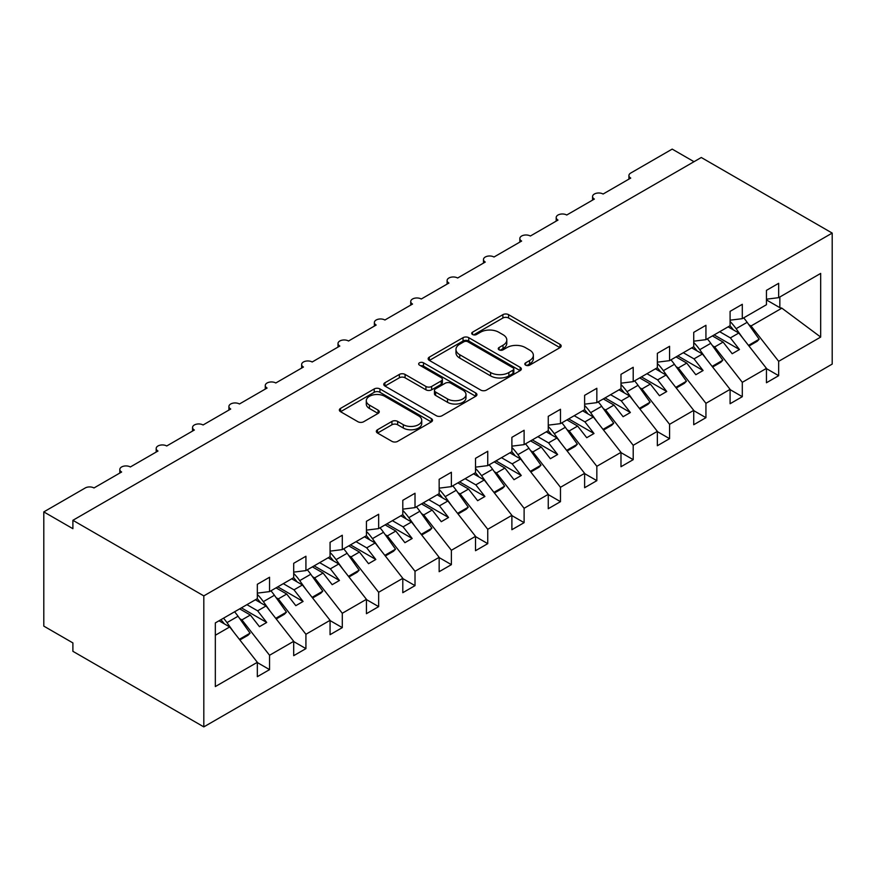 <?xml version="1.0" encoding="UTF-8"?>
<svg xmlns="http://www.w3.org/2000/svg" width="876" height="876" viewBox="0 0 876 876"><rect width="100%" height="100%" fill="white"/><g stroke="black" fill="none" stroke-linecap="round" stroke-linejoin="round"><path stroke-width="1.31" d="M525.655 365.15A2.825 1.632 0 0 0 529.651 365.15L559.983 347.63A4.041 2.332 0 0 0 561.166 345.987A4.041 2.332 0 0 0 559.983 344.334L508.584 314.659A4.041 2.332 0 0 0 502.879 314.659L472.536 332.179A2.825 1.632 0 0 0 471.704 333.329A2.825 1.632 0 0 0 472.536 334.49A2.825 1.632 0 0 0 476.533 334.49L480.464 332.223A12.921 7.457 0 0 1 498.74 332.223L503.021 334.698A12.921 7.457 0 0 1 506.799 339.965A12.921 7.457 0 0 1 503.021 345.243L499.09 347.509A2.825 1.632 0 0 0 498.269 348.67A2.825 1.632 0 0 0 499.09 349.82A2.825 1.632 0 0 0 503.087 349.82L507.018 347.553A12.921 7.457 0 0 1 525.293 347.553L529.575 350.028A12.921 7.457 0 0 1 533.364 355.306A12.921 7.457 0 0 1 529.575 360.573L525.655 362.839A2.825 1.632 0 0 0 524.823 364A2.825 1.632 0 0 0 525.655 365.15L525.655 362.839M377.512 429.744A4.041 2.332 0 0 0 376.33 431.386A4.041 2.332 0 0 0 377.512 433.04L391.933 441.362A4.041 2.332 0 0 0 397.649 441.362L431.342 421.904A4.041 2.332 0 0 0 432.525 420.261A4.041 2.332 0 0 0 431.342 418.608L379.943 388.933A4.041 2.332 0 0 0 374.227 388.933L340.534 408.391A4.041 2.332 0 0 0 339.351 410.034A4.041 2.332 0 0 0 340.534 411.687L357.955 421.739A4.041 2.332 0 0 0 363.66 421.739L378.082 413.417A4.041 2.332 0 0 0 379.264 411.764A4.041 2.332 0 0 0 378.082 410.121L369.453 405.128A10.808 6.242 0 0 1 366.288 400.726A10.808 6.242 0 0 1 372.957 394.956A10.808 6.242 0 0 1 384.728 396.313L418.564 415.848A10.808 6.242 0 0 1 421.728 420.261A10.808 6.242 0 0 1 415.06 426.021A10.808 6.242 0 0 1 403.288 424.674L397.649 421.411A4.041 2.332 0 0 0 391.933 421.411L377.512 429.744L377.512 433.04M832.2 233.082L203.812 595.888L203.812 726.894L832.2 364.098L832.2 233.082L701.282 157.505L72.894 520.3L72.894 528.699L43.8 511.902L85.257 487.965A6.176 3.559 0 0 1 93.984 487.965L121.622 472.011A6.176 3.559 0 0 1 119.815 469.492A6.176 3.559 0 0 1 123.626 466.196A6.176 3.559 0 0 1 130.349 466.974L157.987 451.02A6.176 3.559 0 0 1 156.18 448.501A6.176 3.559 0 0 1 159.99 445.205A6.176 3.559 0 0 1 166.714 445.983L194.352 430.017A6.176 3.559 0 0 1 192.545 427.499A6.176 3.559 0 0 1 196.355 424.214A6.176 3.559 0 0 1 203.079 424.98L230.716 409.026A6.176 3.559 0 0 1 228.91 406.508A6.176 3.559 0 0 1 232.72 403.212A6.176 3.559 0 0 1 239.444 403.989L267.081 388.035A6.176 3.559 0 0 1 265.275 385.506A6.176 3.559 0 0 1 269.085 382.221A6.176 3.559 0 0 1 275.809 382.987L303.446 367.033A6.176 3.559 0 0 1 301.64 364.515A6.176 3.559 0 0 1 305.45 361.219A6.176 3.559 0 0 1 312.174 361.996L339.811 346.042A6.176 3.559 0 0 1 338.005 343.523A6.176 3.559 0 0 1 341.815 340.227A6.176 3.559 0 0 1 348.538 341.005L376.176 325.04A6.176 3.559 0 0 1 374.37 322.521A6.176 3.559 0 0 1 378.18 319.236A6.176 3.559 0 0 1 384.903 320.003L412.541 304.049A6.176 3.559 0 0 1 410.735 301.53A6.176 3.559 0 0 1 414.545 298.234A6.176 3.559 0 0 1 421.268 299.012L448.906 283.058A6.176 3.559 0 0 1 447.099 280.539A6.176 3.559 0 0 1 450.91 277.243A6.176 3.559 0 0 1 457.633 278.01L485.271 262.055A6.176 3.559 0 0 1 483.464 259.537A6.176 3.559 0 0 1 487.275 256.252A6.176 3.559 0 0 1 493.998 257.018L521.636 241.064A6.176 3.559 0 0 1 519.829 238.546A6.176 3.559 0 0 1 523.64 235.25A6.176 3.559 0 0 1 530.363 236.027L558.001 220.073A6.176 3.559 0 0 1 556.194 217.544A6.176 3.559 0 0 1 560.005 214.259A6.176 3.559 0 0 1 566.728 215.025L594.366 199.071A6.176 3.559 0 0 1 592.559 196.553A6.176 3.559 0 0 1 596.37 193.257A6.176 3.559 0 0 1 603.093 194.034L630.731 178.08A6.176 3.559 180 0 1 628.924 175.561A6.176 3.559 180 0 1 630.731 173.043L672.188 149.106L694.011 161.699M203.812 595.888L72.894 520.3M480.749 390.083A4.041 2.332 0 0 0 486.454 390.083L520.158 370.636A4.041 2.332 0 0 0 521.34 368.982A4.041 2.332 0 0 0 520.158 367.34L468.748 337.665A4.041 2.332 0 0 0 463.043 337.665L429.35 357.112A4.041 2.332 0 0 0 428.167 358.766A4.041 2.332 0 0 0 429.35 360.408L480.749 390.083M420.622 365.763A2.825 1.632 0 0 1 423.491 366.157L423.491 362.806L475.745 392.974A4.041 2.332 0 0 1 476.927 394.627A4.041 2.332 0 0 1 475.745 396.27L442.051 415.728A4.041 2.332 0 0 1 436.336 415.728L384.936 386.053L384.936 382.746A4.041 2.332 0 0 0 383.754 384.4A4.041 2.332 0 0 0 384.936 386.053M384.936 382.746L399.357 374.424A4.041 2.332 0 0 1 405.073 374.424L425.922 386.458A4.041 2.332 0 0 0 431.627 386.458L441.197 380.94A4.041 2.332 0 0 0 442.38 379.286A4.041 2.332 0 0 0 441.197 377.644L419.495 365.106A2.825 1.632 0 0 1 418.662 363.956A2.825 1.632 0 0 1 420.414 362.445A2.825 1.632 0 0 1 423.491 362.806M215.332 635.253L229.698 626.953L257.336 662.311L215.332 686.565L215.332 622.913L257.336 598.658L257.336 584.292L269.556 577.24L269.556 591.607L257.336 593.129M269.556 591.607L293.701 577.656L293.701 563.301L305.921 556.249L305.921 570.605L293.701 572.127M305.921 570.605L330.066 556.665L330.066 542.299L342.286 535.247L342.286 549.613L330.066 551.135M342.286 549.613L366.431 535.674L366.431 521.308L378.651 514.256L378.651 528.611L366.431 530.133M378.651 528.611L402.796 514.672L402.796 500.316L415.016 493.254L415.016 507.62L402.796 509.142M415.016 507.62L439.161 493.681L439.161 479.314L451.381 472.263L451.381 486.629L439.161 488.151M451.381 486.629L475.526 472.679L475.526 458.323L487.746 451.271L487.746 465.627L475.526 467.149M487.746 465.627L511.891 451.688L511.891 437.332L524.111 430.269L524.111 444.636L511.891 446.158M524.111 444.636L548.256 430.696L548.256 416.33L560.476 409.278L560.476 423.634L548.256 425.156M560.476 423.634L584.62 409.694L584.62 395.339L596.841 388.287L596.841 402.642L584.62 404.165M596.841 402.642L620.985 388.703L620.985 374.337L633.206 367.285L633.206 381.651L620.985 383.173M633.206 381.651L657.35 367.712L657.35 353.346L669.571 346.294L669.571 360.649L657.35 362.171M669.571 360.649L693.726 346.71L693.726 332.354L705.936 325.292L705.936 339.658L693.726 341.18M705.936 339.658L730.091 325.719L730.091 311.352L742.3 304.3L742.3 318.667L730.091 320.189M257.336 662.563L269.556 669.625L269.556 655.259L293.701 641.32L266.063 605.962L255.376 599.786M239.75 618.653L241.918 619.901L269.556 655.259M293.701 641.571L305.921 648.623L305.921 634.268L330.066 620.328L302.428 584.971L291.741 578.795M276.115 597.662L278.283 598.91L305.921 634.268M330.066 620.58L342.286 627.632L342.286 613.266L366.431 599.326L338.793 563.969L328.106 557.804M312.48 576.66L314.648 577.908L342.286 613.266M366.431 599.578L378.651 606.63L378.651 592.275L402.796 578.335L375.158 542.978L364.471 536.802M348.845 555.669L351.013 556.917L378.651 592.275M402.796 578.587L415.016 585.639L415.016 571.283L439.161 557.333L411.523 521.986L400.836 515.811M385.21 534.667L387.378 535.926L415.016 571.283M439.161 557.585L451.381 564.648L451.381 550.281L475.526 536.342L447.888 500.984L437.201 494.809M421.575 513.675L423.743 514.924L451.381 550.281M475.526 536.594L487.746 543.646L487.746 529.29L511.891 515.351L484.253 479.993L473.566 473.817M457.94 492.684L460.108 493.933L487.746 529.29M511.891 515.603L524.111 522.654L524.111 508.288L548.256 494.349L520.618 458.991L509.931 452.826M494.305 471.682L496.473 472.941L524.111 508.288M548.256 494.601L560.476 501.663L560.476 487.297L584.62 473.358L556.983 438L546.295 431.824M530.67 450.691L532.838 451.939L560.476 487.297M584.62 473.609L596.841 480.661L596.841 466.306L620.985 452.366L593.348 417.009L582.66 410.833M567.035 429.689L569.203 430.948L596.841 466.306M620.985 452.618L633.206 459.67L633.206 445.304L657.35 431.364L629.713 396.007L619.025 389.842M603.4 408.698L605.568 409.946L633.206 445.304M657.35 431.616L669.571 438.668L669.571 424.312L693.726 410.373L666.088 375.016L655.39 368.84M639.765 387.707L641.933 388.955L669.571 424.312M693.726 410.625L705.936 417.677L705.936 403.321L730.091 389.371L702.453 354.014L691.755 347.849M676.13 366.705L678.298 367.964L705.936 403.321M730.091 389.623L742.3 396.686L742.3 382.319L766.456 368.38L766.456 382.746L778.665 375.684L778.665 361.328L820.681 337.074L781.874 308.166L779.837 307.662L779.837 296.997M712.495 345.713L714.663 346.962L742.3 382.319M742.3 318.667L766.456 304.717L766.456 290.361L778.665 283.309L778.665 297.665L766.456 299.187M766.456 368.632L778.665 375.684M748.87 324.722L751.028 325.971L778.665 361.328M43.8 511.902L43.8 626.121L72.894 642.918L72.894 651.317L203.812 726.894M229.698 626.953L219.011 620.788M269.556 669.625L257.336 676.677L257.336 662.311M305.921 648.623L293.701 655.675L293.701 641.32M342.286 627.632L330.066 634.684L330.066 620.328M378.651 606.63L366.431 613.693L366.431 599.326M415.016 585.639L402.796 592.691L402.796 578.335M451.381 564.648L439.161 571.7L439.161 557.333M487.746 543.646L475.526 550.708L475.526 536.342M524.111 522.654L511.891 529.706L511.891 515.351M560.476 501.663L548.256 508.715L548.256 494.349M596.841 480.661L584.62 487.713L584.62 473.358M633.206 459.67L620.985 466.722L620.985 452.366M669.571 438.668L657.35 445.731L657.35 431.364M705.936 417.677L693.726 424.729L693.726 410.373M742.3 396.686L730.091 403.737L730.091 389.371M778.665 297.665L820.681 273.411L820.681 337.074M241.918 619.901L250.35 615.029L259.449 626.668L266.72 622.464L257.632 610.835L266.063 605.962M239.663 608.864L250.35 615.029M246.933 604.659L257.632 610.835M278.283 598.91L286.726 594.038L295.814 605.666L303.085 601.473L293.997 589.844L302.428 584.971M276.028 587.862L286.726 594.038M283.298 583.668L293.997 589.844M314.648 577.908L323.091 573.046L332.179 584.675L339.45 580.47L330.361 568.842L338.793 563.969M312.393 566.871L323.091 573.046M319.663 562.666L330.361 568.842M351.013 556.917L359.456 552.044L368.544 563.684L375.815 559.479L366.726 547.85L375.158 542.978M348.757 545.868L359.456 552.044M356.028 541.675L366.726 547.85M387.378 535.926L395.821 531.053L404.909 542.682L412.18 538.488L403.091 526.848L411.523 521.986M385.122 524.877L395.821 531.053M392.393 520.683L403.091 526.848M423.743 514.924L432.186 510.051L441.274 521.691L448.545 517.486L439.456 505.857L447.888 500.984M421.487 503.886L432.186 510.051M428.758 499.681L439.456 505.857M460.108 493.933L468.55 489.06L477.639 500.689L484.91 496.495L475.821 484.866L484.253 479.993M457.852 482.884L468.55 489.06M465.123 478.69L475.821 484.866M496.473 472.941L504.915 468.069L514.004 479.698L521.275 475.504L512.186 463.864L520.618 458.991M494.217 461.893L504.915 468.069M501.488 457.688L512.186 463.864M532.838 451.939L541.28 447.067L550.369 458.706L557.64 454.502L548.551 442.873L556.983 438M530.582 440.902L541.28 447.067M537.864 436.697L548.551 442.873M569.203 430.948L577.645 426.075L586.734 437.704L594.005 433.51L584.916 421.871L593.348 417.009M566.947 419.9L577.645 426.075M574.229 415.706L584.916 421.871M605.568 409.946L614.01 405.084L623.099 416.713L630.37 412.508L621.281 400.88L629.713 396.007M603.312 398.909L614.01 405.084M610.594 394.704L621.281 400.88M641.933 388.955L650.375 384.082L659.464 395.711L666.735 391.517L657.646 379.888L666.088 375.016M639.677 377.906L650.375 384.082M646.959 373.713L657.646 379.888M678.298 367.964L686.74 363.091L695.829 374.72L703.1 370.526L694.011 358.886L702.453 354.014M676.042 356.915L686.74 363.091M683.324 352.721L694.011 358.886M714.663 346.962L723.105 342.089L732.194 353.729L739.475 349.524L730.376 337.895L738.818 333.022L728.12 326.847M712.407 335.924L723.105 342.089M719.689 331.719L730.376 337.895M738.818 333.022L766.456 368.38M751.028 325.971L781.874 308.166M766.456 299.931L779.837 307.662M714.159 334.917L739.475 349.524M677.794 355.908L703.1 370.526M641.429 376.899L666.735 391.517M605.064 397.901L630.37 412.508M568.699 418.892L594.005 433.51M532.334 439.894L557.64 454.502M495.969 460.885L521.275 475.504M459.604 481.877L484.91 496.495M423.239 502.879L448.545 517.486M386.874 523.87L412.18 538.488M350.51 544.861L375.815 559.479M314.145 565.863L339.45 580.47M277.769 586.854L303.085 601.473M241.404 607.856L266.72 622.464M526.783 365.555L529.575 363.934A12.921 7.457 0 0 0 533.364 358.656L533.364 355.306M506.799 339.965L506.799 343.326A12.921 7.457 0 0 1 503.021 348.604L500.218 350.214M559.939 347.662L508.584 318.021A4.041 2.332 0 0 0 502.879 318.021L473.664 334.884M520.103 370.668L468.748 341.016A4.041 2.332 0 0 0 463.043 341.016L429.393 360.441M513.018 370.143A2.825 1.632 0 0 0 513.84 368.982A2.825 1.632 0 0 0 513.018 367.832L467.894 341.782A2.825 1.632 0 0 0 463.897 341.782L459.758 344.169A12.921 7.457 0 0 0 455.969 349.447A12.921 7.457 0 0 0 459.758 354.725L490.593 372.53A12.921 7.457 0 0 0 508.868 372.53L513.018 370.143L513.018 373.494A2.825 1.632 0 0 0 513.84 372.344L513.84 368.982M455.969 349.447L455.969 352.809A12.921 7.457 0 0 0 459.758 358.087L459.758 354.725M513.018 373.494L508.868 375.892A12.921 7.457 0 0 1 490.593 375.892L459.758 358.087M384.991 386.075L399.357 377.786L399.357 374.424M442.38 379.286L442.38 382.648A4.041 2.332 0 0 1 441.197 384.301L431.627 389.82A4.041 2.332 0 0 1 425.922 389.82L405.073 377.786A4.041 2.332 0 0 0 399.357 377.786M423.491 366.157L475.69 396.302M447.548 398.952A10.808 6.242 0 0 0 459.32 400.299A10.808 6.242 0 0 0 465.988 394.539A10.808 6.242 0 0 0 462.824 390.127L450.899 383.25A4.041 2.332 0 0 0 445.194 383.25L435.624 388.769A4.041 2.332 0 0 0 434.441 390.422A4.041 2.332 0 0 0 435.624 392.065L447.548 398.952L447.548 402.314A10.808 6.242 0 0 0 459.32 403.661A10.808 6.242 0 0 0 465.988 397.901L465.988 394.539M434.441 390.422L434.441 393.773A4.041 2.332 0 0 0 435.624 395.426L435.624 392.065M447.548 402.314L435.624 395.426M421.728 420.261L421.728 423.623A10.808 6.242 0 0 1 415.06 429.382A10.808 6.242 0 0 1 403.288 428.025L397.649 424.772A4.041 2.332 0 0 0 391.933 424.772L377.567 433.062M366.288 400.726L366.288 404.077A10.808 6.242 0 0 0 369.453 408.49L369.453 405.128M378.038 413.45L369.453 408.49M431.288 421.936L379.943 392.295A4.041 2.332 0 0 0 374.227 392.295L340.589 411.72M730.091 321.47A37.854 21.856 60 0 1 736.103 328.697L742.826 338.158M743.68 317.868A37.854 21.856 60 0 1 747.151 322.313L759.174 339.22L748.487 345.396M759.174 339.22L757.138 341.322L748.98 346.031M733.42 329.913A32.916 18.998 -120 0 0 730.015 325.762M693.726 342.472A37.854 21.856 60 0 1 699.738 349.688L706.461 359.16M707.315 338.859A37.854 21.856 60 0 1 710.786 343.304L722.809 360.222L712.122 366.398M722.809 360.222L720.773 362.314L712.615 367.033M697.055 350.904A32.916 18.998 -120 0 0 693.65 346.754M657.35 363.463A37.854 21.856 60 0 1 663.373 370.679L670.096 380.151M670.95 359.861A37.854 21.856 60 0 1 674.421 364.296L686.445 381.213L675.757 387.389M686.445 381.213L684.408 383.316L676.25 388.024M660.69 371.906A32.916 18.998 -120 0 0 657.285 367.756M620.985 384.465A37.854 21.856 60 0 1 627.008 391.681L633.731 401.142M634.585 380.852A37.854 21.856 60 0 1 638.057 385.298L650.08 402.215L639.392 408.38M650.08 402.215L648.043 404.307L639.885 409.015M624.325 392.897A32.916 18.998 -120 0 0 620.92 388.747M584.62 405.457A37.854 21.856 60 0 1 590.632 412.673L597.366 422.144M598.22 401.843A37.854 21.856 60 0 1 601.692 406.289L613.715 423.207L603.027 429.382M613.715 423.207L611.678 425.309L603.52 430.017M587.96 413.888A32.916 18.998 -120 0 0 584.555 409.738M548.256 426.448A37.854 21.856 60 0 1 554.267 433.675L561.001 443.136M561.855 422.845A37.854 21.856 60 0 1 565.327 427.291L577.35 444.198L566.663 450.373M577.35 444.198L575.313 446.3L567.155 451.009M551.595 434.89A32.916 18.998 -120 0 0 548.19 430.74M511.891 447.45A37.854 21.856 60 0 1 517.902 454.666L524.636 464.138M525.49 443.836A37.854 21.856 60 0 1 528.962 448.282L540.985 465.2L530.298 471.365M540.985 465.2L538.948 467.291L530.79 472.011M515.23 455.881A32.916 18.998 -120 0 0 511.814 451.731M475.526 468.441A37.854 21.856 60 0 1 481.537 475.657L488.271 485.129M489.126 464.838A37.854 21.856 60 0 1 492.597 469.273L504.62 486.191L493.933 492.367M504.62 486.191L502.583 488.293L494.425 493.002M478.865 476.883A32.916 18.998 -120 0 0 475.449 472.722M439.161 489.443A37.854 21.856 60 0 1 445.172 496.659L451.906 506.12M452.761 485.83A37.854 21.856 60 0 1 456.232 490.275L468.255 507.182L457.568 513.358M468.255 507.182L466.218 509.285L458.06 513.993M442.5 497.875A32.916 18.998 -120 0 0 439.084 493.725M402.796 510.434A37.854 21.856 60 0 1 408.807 517.65L415.542 527.122M416.396 506.821A37.854 21.856 60 0 1 419.867 511.266L431.89 528.184L421.203 534.36M431.89 528.184L429.853 530.276L421.695 534.995M406.135 518.866A32.916 18.998 -120 0 0 402.719 514.716M366.431 531.425A37.854 21.856 60 0 1 372.442 538.641L379.177 548.113M380.031 527.823A37.854 21.856 60 0 1 383.502 532.269L395.525 549.175L384.838 555.351M395.525 549.175L393.488 551.278L385.33 555.986M369.771 539.868A32.916 18.998 -120 0 0 366.354 535.718M330.066 552.428A37.854 21.856 60 0 1 336.077 559.644L342.812 569.104M343.666 548.814A37.854 21.856 60 0 1 347.137 553.26L359.16 570.177L348.473 576.342M359.16 570.177L357.123 572.269L348.966 576.977M333.406 560.859A32.916 18.998 -120 0 0 329.989 556.709M293.701 573.419A37.854 21.856 60 0 1 299.712 580.635L306.447 590.106M307.301 569.805A37.854 21.856 60 0 1 310.772 574.251L322.795 591.169L312.108 597.344M322.795 591.169L320.758 593.271L312.601 597.98M297.041 581.85A32.916 18.998 -120 0 0 293.624 577.7M257.336 594.41A37.854 21.856 60 0 1 263.347 601.637L270.082 611.098M270.936 590.807A37.854 21.856 60 0 1 274.407 595.253L286.43 612.16L275.743 618.336M286.43 612.16L284.393 614.262L276.236 618.971M260.676 602.852A32.916 18.998 -120 0 0 257.259 598.702M223.511 618.182A37.854 21.856 60 0 1 226.983 622.628L233.717 632.1M234.571 611.798A37.854 21.856 60 0 1 238.042 616.244L250.065 633.162L239.367 639.327M250.065 633.162L248.028 635.253L239.871 639.973M224.311 623.843A32.916 18.998 -120 0 0 220.894 619.693M529.575 363.934L529.575 360.573M499.09 349.82L499.09 347.509M503.021 348.604L503.021 345.243M472.536 334.49L472.536 332.179M502.879 318.021L502.879 314.659M508.584 318.021L508.584 314.659M559.983 347.63L559.983 344.334M429.35 360.408L429.35 357.112M463.043 341.016L463.043 337.665M468.748 341.016L468.748 337.665M520.158 370.636L520.158 367.34M490.593 375.892L490.593 372.53M508.868 375.892L508.868 372.53M405.073 377.786L405.073 374.424M425.922 389.82L425.922 386.458M431.627 389.82L431.627 386.458M441.197 384.301L441.197 380.94M475.745 396.27L475.745 392.974M391.933 424.772L391.933 421.411M397.649 424.772L397.649 421.411M403.288 428.025L403.288 424.674M378.082 413.417L378.082 410.121M340.534 411.687L340.534 408.391M374.227 392.295L374.227 388.933M379.943 392.295L379.943 388.933M431.342 421.904L431.342 418.608M747.151 322.313L736.103 328.697M710.786 343.304L699.738 349.688M674.421 364.296L663.373 370.679M638.057 385.298L627.008 391.681M601.692 406.289L590.632 412.673M565.327 427.291L554.267 433.675M528.962 448.282L517.902 454.666M492.597 469.273L481.537 475.657M456.232 490.275L445.172 496.659M419.867 511.266L408.807 517.65M383.502 532.269L372.442 538.641M347.137 553.26L336.077 559.644M310.772 574.251L299.712 580.635M274.407 595.253L263.347 601.637M238.042 616.244L226.983 622.628M592.559 200.111L592.559 196.553M628.924 179.12L628.924 175.561M556.194 221.113L556.194 217.544M519.829 242.105L519.829 238.546M483.464 263.107L483.464 259.537M447.099 284.098L447.099 280.539M410.735 305.089L410.735 301.53M374.37 326.091L374.37 322.521M338.005 347.082L338.005 343.523M301.64 368.073L301.64 364.515M265.275 389.075L265.275 385.506M228.91 410.067L228.91 406.508M192.545 431.069L192.545 427.499M156.18 452.06L156.18 448.501M119.815 473.051L119.815 469.492"/></g></svg>
